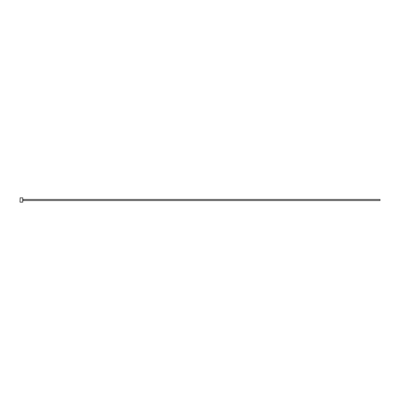 <?xml version="1.0" encoding="UTF-8"?>
<svg xmlns="http://www.w3.org/2000/svg" width="400" height="400" viewBox="0 0 400 400"><rect width="100%" height="100%" fill="white"/><g stroke="black" fill="none" stroke-linecap="round" stroke-linejoin="round"><path stroke-width="0.6" d="M22.2 202.09L20.715 202.14M22.735 197.84L22.735 202.16L22.735 197.84L20.145 197.84L20 202.015L20.145 197.84M23.095 199.46L380 199.46L380 200.54L23.095 200.54L22.88 199.245M20.47 202.16L21.515 202.16M22.735 202.16L22.37 202.16M22.18 202.16L20.145 202.16"/></g></svg>
